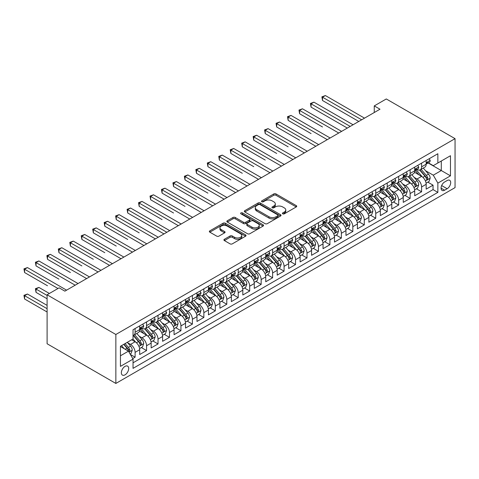<?xml version="1.0" encoding="UTF-8"?>
<svg xmlns="http://www.w3.org/2000/svg" width="479" height="479" viewBox="0 0 479 479"><rect width="100%" height="100%" fill="white"/><g stroke="black" fill="none" stroke-linecap="round" stroke-linejoin="round"><path stroke-width="0.72" d="M282.736 213.832A1.114 0.641 0 0 0 284.31 213.832L296.262 206.934A1.593 0.916 0 0 0 296.729 206.281A1.593 0.916 0 0 0 296.262 205.635L276.012 193.947A1.593 0.916 0 0 0 273.766 193.947L261.815 200.845A1.114 0.641 0 0 0 261.486 201.3A1.114 0.641 0 0 0 261.815 201.755A1.114 0.641 0 0 0 263.39 201.755L264.935 200.863A5.089 2.94 0 0 1 272.132 200.863L273.82 201.833A5.089 2.94 0 0 1 275.311 203.91A5.089 2.94 0 0 1 273.82 205.988L272.276 206.886A1.114 0.641 0 0 0 271.946 207.341A1.114 0.641 0 0 0 272.276 207.79A1.114 0.641 0 0 0 273.85 207.79L275.395 206.898A5.089 2.94 0 0 1 282.592 206.898L284.281 207.874A5.089 2.94 0 0 1 285.771 209.952A5.089 2.94 0 0 1 284.281 212.029L282.736 212.921A1.114 0.641 0 0 0 282.406 213.377A1.114 0.641 0 0 0 282.736 213.832L282.736 212.921M125.019 374.847A5.185 2.994 120 0 0 128.408 370.279A5.185 2.994 120 0 0 127.612 366.124A5.185 2.994 120 0 0 125.019 366.381A5.185 2.994 120 0 0 121.636 370.95A5.185 2.994 120 0 0 122.426 375.105A5.185 2.994 120 0 0 125.019 374.847M224.382 239.272A1.593 0.916 0 0 0 223.921 239.919A1.593 0.916 0 0 0 224.382 240.572L230.064 243.853A1.593 0.916 0 0 0 232.315 243.853L245.589 236.189A1.593 0.916 0 0 0 246.05 235.536A1.593 0.916 0 0 0 245.589 234.89L225.34 223.202A1.593 0.916 0 0 0 223.088 223.202L209.82 230.86A1.593 0.916 0 0 0 209.353 231.513A1.593 0.916 0 0 0 209.82 232.159L216.682 236.123A1.593 0.916 0 0 0 218.927 236.123L224.609 232.842A1.593 0.916 0 0 0 225.076 232.195A1.593 0.916 0 0 0 224.609 231.543L221.208 229.579A4.257 2.455 0 0 1 219.963 227.842A4.257 2.455 0 0 1 222.585 225.573A4.257 2.455 0 0 1 227.226 226.106L240.554 233.8A4.257 2.455 0 0 1 241.799 235.536A4.257 2.455 0 0 1 239.171 237.806A4.257 2.455 0 0 1 234.536 237.279L232.315 235.991A1.593 0.916 0 0 0 230.064 235.991L224.382 239.272L224.382 240.572M455.05 138.653L386.296 98.961L374.261 105.907L379.991 109.212L64.863 291.154L59.133 287.843L47.098 294.795L115.852 334.486L455.05 138.653L455.05 187.612L115.852 383.445L115.852 334.486M265.049 223.657A1.593 0.916 0 0 0 267.294 223.657L280.568 215.993A1.593 0.916 0 0 0 281.035 215.34A1.593 0.916 0 0 0 280.568 214.694L260.325 203.006A1.593 0.916 0 0 0 258.073 203.006L244.799 210.664A1.593 0.916 0 0 0 244.332 211.317A1.593 0.916 0 0 0 244.799 211.963L265.049 223.657M241.362 214.071A1.114 0.641 0 0 1 242.494 214.233L242.494 212.91L263.079 224.789A1.593 0.916 0 0 1 263.546 225.441A1.593 0.916 0 0 1 263.079 226.088L249.804 233.752A1.593 0.916 0 0 1 247.553 233.752L227.309 222.064L232.992 218.807L232.992 217.484L227.309 220.765A1.593 0.916 0 0 0 226.842 221.412A1.593 0.916 0 0 0 227.309 222.064L227.309 220.765M232.992 218.807A1.593 0.916 0 0 1 235.237 218.807L235.237 217.484A1.593 0.916 0 0 0 232.992 217.484M235.237 217.484L243.452 222.226A1.593 0.916 0 0 0 245.697 222.226L249.469 220.053A1.593 0.916 0 0 0 249.936 219.4A1.593 0.916 0 0 0 249.469 218.753L240.919 213.814A1.114 0.641 0 0 1 240.596 213.359A1.114 0.641 0 0 1 241.278 212.766A1.114 0.641 0 0 1 242.494 212.91M132.725 358.555L135.108 357.184L130.348 354.436M127.648 342.754L130.522 344.413A6.484 3.742 60 0 1 135.108 352.352L139.688 349.706L139.688 354.538L146.562 350.568L141.353 347.556M139.102 336.138L141.982 337.797A6.484 3.742 60 0 1 146.562 345.736L151.148 343.09L151.148 347.922L158.022 343.952L152.813 340.94M150.562 329.522L153.442 331.181A6.484 3.742 60 0 1 158.022 339.12L162.609 336.474L162.609 341.305L169.482 337.336L164.267 334.324M162.022 322.906L164.902 324.564A6.484 3.742 60 0 1 169.482 332.504L174.069 329.857L174.069 334.689L180.942 330.72L175.727 327.708M173.482 316.29L176.362 317.948A6.484 3.742 60 0 1 180.942 325.888L185.529 323.241L185.529 328.073L192.402 324.103L187.187 321.092M184.942 309.674L187.816 311.332A6.484 3.742 60 0 1 192.402 319.271L196.989 316.625L196.989 321.457L203.862 317.487L198.647 314.475M196.402 303.057L199.276 304.716A6.484 3.742 60 0 1 203.862 312.655L208.443 310.009L208.443 314.841L215.322 310.871L210.107 307.859M207.862 296.441L210.736 298.1A6.484 3.742 60 0 1 215.322 306.039L219.903 303.393L219.903 308.225L226.783 304.255L221.567 301.243M219.322 289.825L222.196 291.483A6.484 3.742 60 0 1 226.783 299.423L231.363 296.776L231.363 301.608L238.237 297.639L233.028 294.627M230.776 283.209L233.656 284.867A6.484 3.742 60 0 1 238.237 292.807L242.823 290.16L242.823 294.992L249.697 291.022L244.488 288.011M242.236 276.593L245.116 278.251A6.484 3.742 60 0 1 249.697 286.191L254.283 283.544L254.283 288.376L261.157 284.406L255.942 281.395M253.696 269.976L256.576 271.635A6.484 3.742 60 0 1 261.157 279.574L265.743 276.928L265.743 281.76L272.617 277.79L267.402 274.778M265.156 263.36L268.036 265.019A6.484 3.742 60 0 1 272.617 272.958L277.203 270.312L277.203 275.144L284.077 271.174L278.862 268.162M276.617 256.744L279.491 258.403A6.484 3.742 60 0 1 284.077 266.342L288.663 263.695L288.663 268.527L295.537 264.558L290.322 261.546M288.077 250.128L290.951 251.786A6.484 3.742 60 0 1 295.537 259.726L300.117 257.079L300.117 261.911L306.997 257.942L301.782 254.93M299.537 243.512L302.411 245.176A6.484 3.742 60 0 1 306.997 253.11L311.578 250.463L311.578 255.295L318.457 251.325L313.242 248.314M310.997 236.895L313.871 238.56A6.484 3.742 60 0 1 318.457 246.499L323.038 243.853L323.038 248.679L329.911 244.709L324.702 241.697M322.451 230.279L325.331 231.944A6.484 3.742 60 0 1 329.911 239.883L334.498 237.237L334.498 242.063L341.371 238.093L336.162 235.081M333.911 223.663L336.791 225.328A6.484 3.742 60 0 1 341.371 233.267L345.958 230.621L345.958 235.446L352.831 231.477L347.616 228.465M345.371 217.047L348.251 218.711A6.484 3.742 60 0 1 352.831 226.651L357.418 224.004L357.418 228.83L364.291 224.861L359.076 221.855M356.831 210.431L359.711 212.095A6.484 3.742 60 0 1 364.291 220.035L368.878 217.388L368.878 222.214L375.752 218.244L370.536 215.239M368.291 203.814L371.165 205.479A6.484 3.742 60 0 1 375.752 213.418L380.338 210.772L380.338 215.598L387.212 211.628L381.997 208.622M379.751 197.198L382.625 198.863A6.484 3.742 60 0 1 387.212 206.802L391.792 204.156L391.792 208.982L398.672 205.012L393.457 202.006M391.211 190.582L394.085 192.247A6.484 3.742 60 0 1 398.672 200.186L403.252 197.54L403.252 202.366L410.132 198.396L404.917 195.39M402.671 183.966L405.545 185.63A6.484 3.742 60 0 1 410.132 193.57L414.712 190.923L414.712 195.749L421.586 191.78L421.586 186.954A6.484 3.742 -120 0 0 417.005 179.014L414.125 177.35M416.377 188.774L421.586 191.78M139.688 349.706A6.484 3.742 -120 0 0 135.108 341.766L131.665 339.785M151.148 343.09A6.484 3.742 -120 0 0 146.562 335.15L139.479 331.061M162.609 336.474A6.484 3.742 -120 0 0 158.022 328.534L150.939 324.445M174.069 329.857A6.484 3.742 -120 0 0 169.482 321.918L162.399 317.828M185.529 323.241A6.484 3.742 -120 0 0 180.942 315.302L173.853 311.212M196.989 316.625A6.484 3.742 -120 0 0 192.402 308.686L185.313 304.596M208.443 310.009A6.484 3.742 -120 0 0 203.862 302.069L196.773 297.98M219.903 303.393A6.484 3.742 -120 0 0 215.322 295.453L208.233 291.364M231.363 296.776A6.484 3.742 -120 0 0 226.783 288.837L219.693 284.748M242.823 290.16A6.484 3.742 -120 0 0 238.237 282.221L231.153 278.131M254.283 283.544A6.484 3.742 -120 0 0 249.697 275.605L242.613 271.515M265.743 276.928A6.484 3.742 -120 0 0 261.157 268.988L254.074 264.899M277.203 270.312A6.484 3.742 -120 0 0 272.617 262.372L265.534 258.283M288.663 263.695A6.484 3.742 -120 0 0 284.077 255.756L276.988 251.667M300.117 257.079A6.484 3.742 -120 0 0 295.537 249.14L288.448 245.05M311.578 250.463A6.484 3.742 -120 0 0 306.997 242.53L299.908 238.434M323.038 243.853A6.484 3.742 -120 0 0 318.457 235.913L311.368 231.818M334.498 237.237A6.484 3.742 -120 0 0 329.911 229.297L322.828 225.202M345.958 230.621A6.484 3.742 -120 0 0 341.371 222.681L334.288 218.586M357.418 224.004A6.484 3.742 -120 0 0 352.831 216.065L345.748 211.969M368.878 217.388A6.484 3.742 -120 0 0 364.291 209.449L357.208 205.353M380.338 210.772A6.484 3.742 -120 0 0 375.752 202.833L368.662 198.737M391.792 204.156A6.484 3.742 -120 0 0 387.212 196.216L380.122 192.121M403.252 197.54A6.484 3.742 -120 0 0 398.672 189.6L391.582 185.505M414.712 190.923A6.484 3.742 -120 0 0 410.132 182.984L403.043 178.889M447.141 180.535L444.62 181.99A5.024 2.898 120 0 0 441.339 186.415A5.024 2.898 120 0 0 442.111 190.444A5.024 2.898 120 0 0 444.62 190.193L447.141 188.738A5.024 2.898 120 0 0 450.428 184.313A5.024 2.898 120 0 0 449.655 180.284A5.024 2.898 120 0 0 447.141 180.535M120.439 355.795L128.462 351.161L133.042 359.1L133.042 368.363L437.86 192.378L437.86 183.116L433.279 175.176L425.586 170.734M133.042 359.1L120.439 366.375L120.439 346.263L133.042 338.988L133.042 329.726L437.86 153.741L437.86 163.004L450.464 155.723L450.464 175.835L437.86 183.116M141.922 328.235L141.982 328.271A6.484 3.742 60 0 0 145.221 328.588L149.807 325.942A6.484 3.742 -120 0 0 151.148 322.978L151.148 319.271M153.382 321.619L153.442 321.654A6.484 3.742 60 0 0 156.681 321.978L161.267 319.331A6.484 3.742 -120 0 0 162.609 316.362L162.609 312.655M164.842 315.002L164.902 315.038A6.484 3.742 60 0 0 168.141 315.362L172.727 312.715A6.484 3.742 -120 0 0 174.069 309.745L174.069 306.039M176.302 308.386L176.362 308.422A6.484 3.742 60 0 0 179.601 308.745L184.181 306.099A6.484 3.742 -120 0 0 185.529 303.129L185.529 299.423M187.756 301.77L187.816 301.806A6.484 3.742 60 0 0 191.061 302.129L195.642 299.483A6.484 3.742 -120 0 0 196.989 296.513L196.989 292.807M199.216 295.154L199.276 295.19A6.484 3.742 60 0 0 202.521 295.513L207.102 292.867A6.484 3.742 -120 0 0 208.443 289.897L208.443 286.191M210.676 288.538L210.736 288.574A6.484 3.742 60 0 0 213.975 288.897L218.562 286.25A6.484 3.742 -120 0 0 219.903 283.281L219.903 279.574M222.136 281.921L222.196 281.957A6.484 3.742 60 0 0 225.435 282.281L230.022 279.634A6.484 3.742 -120 0 0 231.363 276.664L231.363 272.958M233.596 275.305L233.656 275.341A6.484 3.742 60 0 0 236.895 275.664L241.482 273.018A6.484 3.742 -120 0 0 242.823 270.048L242.823 266.342M245.056 268.689L245.116 268.725A6.484 3.742 60 0 0 248.356 269.048L252.942 266.402A6.484 3.742 -120 0 0 254.283 263.432L254.283 259.726M256.516 262.073L256.576 262.109A6.484 3.742 60 0 0 259.816 262.432L264.402 259.786A6.484 3.742 -120 0 0 265.743 256.816L265.743 253.11M267.977 255.457L268.036 255.493A6.484 3.742 60 0 0 271.276 255.816L275.856 253.169A6.484 3.742 -120 0 0 277.203 250.2L277.203 246.493M279.431 248.841L279.491 248.876A6.484 3.742 60 0 0 282.736 249.2L287.316 246.553A6.484 3.742 -120 0 0 288.663 243.583L288.663 239.877M290.891 242.23L290.951 242.26A6.484 3.742 60 0 0 294.196 242.584L298.776 239.937A6.484 3.742 -120 0 0 300.117 236.967L300.117 233.267M302.351 235.614L302.411 235.644A6.484 3.742 60 0 0 305.65 235.967L310.236 233.321A6.484 3.742 -120 0 0 311.578 230.351L311.578 226.651M313.811 228.998L313.871 229.028A6.484 3.742 60 0 0 317.11 229.351L321.696 226.705A6.484 3.742 -120 0 0 323.038 223.735L323.038 220.035M325.271 222.382L325.331 222.412A6.484 3.742 60 0 0 328.57 222.735L333.156 220.089A6.484 3.742 -120 0 0 334.498 217.119L334.498 213.418M336.731 215.766L336.791 215.795A6.484 3.742 60 0 0 340.03 216.119L344.617 213.472A6.484 3.742 -120 0 0 345.958 210.503L345.958 206.802M348.191 209.149L348.251 209.179A6.484 3.742 60 0 0 351.49 209.503L356.077 206.856A6.484 3.742 -120 0 0 357.418 203.886L357.418 200.186M359.651 202.533L359.711 202.569A6.484 3.742 60 0 0 362.95 202.886L367.531 200.24A6.484 3.742 -120 0 0 368.878 197.276L368.878 193.57M371.105 195.917L371.165 195.953A6.484 3.742 60 0 0 374.41 196.27L378.991 193.624A6.484 3.742 -120 0 0 380.338 190.66L380.338 186.954M382.565 189.301L382.625 189.337A6.484 3.742 60 0 0 385.87 189.654L390.451 187.008A6.484 3.742 -120 0 0 391.792 184.044L391.792 180.338M394.025 182.685L394.085 182.721A6.484 3.742 60 0 0 397.331 183.038L401.911 180.391A6.484 3.742 -120 0 0 403.252 177.428L403.252 173.721M405.485 176.068L405.545 176.104A6.484 3.742 60 0 0 408.785 176.422L413.371 173.775A6.484 3.742 -120 0 0 414.712 170.811L414.712 167.105M133.042 362.807L433.046 189.6L433.046 185.163L426.172 189.133L426.172 184.307A6.484 3.742 -120 0 0 421.586 176.368L414.503 172.278M416.946 169.452L417.005 169.488A6.484 3.742 -120 0 0 420.245 169.806A6.484 3.742 -120 0 0 421.586 166.842L421.586 163.135M420.245 169.806L424.831 167.159A6.484 3.742 -120 0 0 426.172 164.195L426.172 160.489M135.108 328.534L135.108 332.24A6.484 3.742 60 0 1 133.761 335.204A6.484 3.742 60 0 1 133.042 335.468M133.761 335.204L138.347 332.558A6.484 3.742 -120 0 0 139.688 329.594L139.688 325.888M146.562 321.918L146.562 325.624A6.484 3.742 60 0 1 145.221 328.588M158.022 315.302L158.022 319.008A6.484 3.742 60 0 1 156.681 321.978M169.482 308.686L169.482 312.392A6.484 3.742 60 0 1 168.141 315.362M180.942 302.069L180.942 305.776A6.484 3.742 60 0 1 179.601 308.745M192.402 295.453L192.402 299.159A6.484 3.742 60 0 1 191.061 302.129M203.862 288.837L203.862 292.543A6.484 3.742 60 0 1 202.521 295.513M215.322 282.221L215.322 285.927A6.484 3.742 60 0 1 213.975 288.897M226.783 275.605L226.783 279.311A6.484 3.742 60 0 1 225.435 282.281M238.237 268.988L238.237 272.695A6.484 3.742 60 0 1 236.895 275.664M249.697 262.372L249.697 266.079A6.484 3.742 60 0 1 248.356 269.048M261.157 255.756L261.157 259.462A6.484 3.742 60 0 1 259.816 262.432M272.617 249.14L272.617 252.846A6.484 3.742 60 0 1 271.276 255.816M284.077 242.524L284.077 246.23A6.484 3.742 60 0 1 282.736 249.2M295.537 235.907L295.537 239.614A6.484 3.742 60 0 1 294.196 242.584M306.997 229.297L306.997 232.998A6.484 3.742 60 0 1 305.65 235.967M318.457 222.681L318.457 226.381A6.484 3.742 60 0 1 317.11 229.351M329.911 216.065L329.911 219.765A6.484 3.742 60 0 1 328.57 222.735M341.371 209.449L341.371 213.149A6.484 3.742 60 0 1 340.03 216.119M352.831 202.833L352.831 206.533A6.484 3.742 60 0 1 351.49 209.503M364.291 196.216L364.291 199.923A6.484 3.742 60 0 1 362.95 202.886M375.752 189.6L375.752 193.306A6.484 3.742 60 0 1 374.41 196.27M387.212 182.984L387.212 186.69A6.484 3.742 60 0 1 385.87 189.654M398.672 176.368L398.672 180.074A6.484 3.742 60 0 1 397.331 183.038M410.132 169.752L410.132 173.458A6.484 3.742 60 0 1 408.785 176.422M410.132 193.57L410.132 198.396M398.672 200.186L398.672 205.012M387.212 206.802L387.212 211.628M375.752 213.418L375.752 218.244M364.291 220.035L364.291 224.861M352.831 226.651L352.831 231.477M341.371 233.267L341.371 238.093M329.911 239.883L329.911 244.709M318.457 246.499L318.457 251.325M306.997 253.11L306.997 257.942M295.537 259.726L295.537 264.558M284.077 266.342L284.077 271.174M272.617 272.958L272.617 277.79M261.157 279.574L261.157 284.406M249.697 286.191L249.697 291.022M238.237 292.807L238.237 297.639M226.783 299.423L226.783 304.255M215.322 306.039L215.322 310.871M203.862 312.655L203.862 317.487M192.402 319.271L192.402 324.103M180.942 325.888L180.942 330.72M169.482 332.504L169.482 337.336M158.022 339.12L158.022 343.952M146.562 345.736L146.562 350.568M135.108 352.352L135.108 357.184M128.462 351.161L120.439 346.533M433.279 175.176L441.297 170.542L441.297 161.016L450.464 155.723M428.172 162.968L450.464 175.835M428.406 162.836L433.279 165.65L437.86 163.004M47.098 294.795L47.098 343.754L115.852 383.445M374.261 105.907L374.261 112.523M427.837 182.158L433.046 185.163M433.046 189.6L437.86 192.378M283.179 213.987L284.281 213.353A5.089 2.94 0 0 0 285.771 211.275L285.771 209.952M275.311 203.91L275.311 205.234A5.089 2.94 0 0 1 273.82 207.311L272.719 207.952M296.238 206.946L276.012 195.27A1.593 0.916 0 0 0 273.766 195.27L262.258 201.91M280.55 216.005L260.325 204.329A1.593 0.916 0 0 0 258.073 204.329L244.823 211.975M277.754 215.795A1.114 0.641 0 0 0 278.083 215.34A1.114 0.641 0 0 0 277.754 214.885L259.983 204.629A1.114 0.641 0 0 0 258.409 204.629L256.78 205.569A5.089 2.94 0 0 0 255.289 207.647A5.089 2.94 0 0 0 256.78 209.724L268.929 216.736A5.089 2.94 0 0 0 276.126 216.736L277.754 215.795L277.754 217.119A1.114 0.641 0 0 0 278.083 216.664L278.083 215.34M255.289 207.647L255.289 208.97A5.089 2.94 0 0 0 256.78 211.047L256.78 209.724M277.754 217.119L276.126 218.059A5.089 2.94 0 0 1 268.929 218.059L256.78 211.047M235.237 218.807L243.452 223.549A1.593 0.916 0 0 0 245.697 223.549L249.469 221.376A1.593 0.916 0 0 0 249.936 220.723L249.936 219.4M242.494 214.233L263.055 226.1M251.972 227.148A4.257 2.455 0 0 0 256.606 227.675A4.257 2.455 0 0 0 259.235 225.405A4.257 2.455 0 0 0 257.989 223.669L253.289 220.957A1.593 0.916 0 0 0 251.044 220.957L247.272 223.136A1.593 0.916 0 0 0 246.811 223.783A1.593 0.916 0 0 0 247.272 224.435L251.972 227.148L251.972 228.471A4.257 2.455 0 0 0 256.606 228.998A4.257 2.455 0 0 0 259.235 226.729L259.235 225.405M246.811 223.783L246.811 225.106A1.593 0.916 0 0 0 247.272 225.759L247.272 224.435M251.972 228.471L247.272 225.759M241.799 235.536L241.799 236.86A4.257 2.455 0 0 1 239.171 239.129A4.257 2.455 0 0 1 234.536 238.602L232.315 237.315A1.593 0.916 0 0 0 230.064 237.315L224.406 240.584M219.963 227.842L219.963 229.166A4.257 2.455 0 0 0 221.208 230.902L221.208 229.579M224.591 232.854L221.208 230.902M245.565 236.201L225.34 224.525A1.593 0.916 0 0 0 223.088 224.525L209.838 232.171L209.82 230.86M426.076 183.17L429.04 181.463L430.184 178.152A4.293 2.479 -120 0 0 428.513 174.122L423.274 168.057M422.227 176.787L416.239 169.859M418.82 174.769L415.347 170.746A10.293 5.94 -120 0 0 415.03 170.386M322.523 126.977L299.603 113.745L299.603 110.439L302.471 108.787L341.605 131.378M419.664 170.039L424.957 176.17A4.293 2.479 60 0 1 426.49 179.128L426.801 179.637L427.382 179.559L427.867 178.338A4.293 2.479 -120 0 0 426.334 175.38L421.095 169.315M419.975 169.937L425.663 176.529A2.185 1.263 60 0 1 426.214 177.386L427.867 178.338M429.208 158.735L430.184 160.423A4.293 2.479 60 0 1 429.292 162.321L427.118 163.578A4.293 2.479 -120 0 0 427.867 162.591L427.771 162.207M361.657 119.798L322.523 97.207L325.385 95.555L364.519 118.145M426.316 163.782L426.334 163.782A4.293 2.479 -120 0 0 427.118 163.578M427.31 162.267L427.867 162.591C427.591 161.944 427.136 162.207 426.49 163.381A4.293 2.479 60 0 1 426.172 163.998M358.789 121.456L322.523 100.512L322.523 97.207L321.894 96.842L325.385 95.555M322.523 100.512L321.894 96.842M414.616 189.786L417.58 188.079L418.724 184.768A4.293 2.479 -120 0 0 417.053 180.739L411.814 174.673M410.766 183.403L404.785 176.476M407.36 181.385L403.887 177.362A10.293 5.94 -120 0 0 403.569 177.002M311.063 133.593L288.142 120.361L288.142 117.056L291.01 115.403L330.145 137.994M408.204 176.655L413.497 182.786A4.293 2.479 60 0 1 415.03 185.744L415.341 186.253L415.922 186.175L416.407 184.954A4.293 2.479 -120 0 0 414.874 181.996L409.641 175.931M408.515 176.553L414.203 183.146A2.185 1.263 60 0 1 414.754 184.002L416.407 184.954M403.156 196.402L406.12 194.696L407.264 191.384A4.293 2.479 -120 0 0 405.593 187.355L400.354 181.29M399.306 190.019L393.325 183.092M395.899 188.002L392.427 183.978A10.293 5.94 -120 0 0 392.109 183.619M299.603 140.209L276.688 126.977L276.688 123.672L279.55 122.019L318.685 144.61M396.744 183.271L402.037 189.403A4.293 2.479 60 0 1 403.569 192.36L403.881 192.869L404.462 192.792L404.947 191.57A4.293 2.479 -120 0 0 403.414 188.612L398.181 182.547M397.055 183.17L402.743 189.762A2.185 1.263 60 0 1 403.294 190.618L404.947 191.57M391.696 203.018L394.66 201.312L395.804 198.001A4.293 2.479 -120 0 0 394.133 193.971L388.894 187.906M387.846 196.635L381.865 189.708M384.439 194.618L380.967 190.594A10.293 5.94 -120 0 0 380.649 190.235M288.142 146.825L265.228 133.593L265.228 130.288L268.09 128.629L307.225 151.226M385.284 189.888L390.583 196.019A4.293 2.479 60 0 1 392.109 198.977L392.421 199.486L393.002 199.408L393.487 198.186A4.293 2.479 -120 0 0 391.954 195.228L386.721 189.163M385.595 189.786L391.283 196.378A2.185 1.263 60 0 1 391.84 197.234L393.487 198.186M380.236 209.634L383.2 207.928L384.344 204.617A4.293 2.479 -120 0 0 382.673 200.587L377.44 194.522M376.386 203.252L370.405 196.324M372.985 201.234L369.513 197.21A10.293 5.94 -120 0 0 369.189 196.851M276.688 153.442L253.768 140.209L253.768 136.904L256.63 135.246L295.765 157.842M373.824 196.504L379.123 202.635A4.293 2.479 60 0 1 380.649 205.593L380.967 206.102L381.547 206.024L382.026 204.802A4.293 2.479 -120 0 0 380.494 201.845L375.261 195.779M374.135 196.402L379.829 202.994A2.185 1.263 60 0 1 380.38 203.85L382.026 204.802M417.748 165.351L418.724 167.039A4.293 2.479 60 0 1 417.832 168.937L415.658 170.195A4.293 2.479 -120 0 0 416.407 169.207L416.317 168.824M350.197 126.414L311.063 103.823L313.931 102.171L353.059 124.762M414.856 170.398L414.874 170.398A4.293 2.479 -120 0 0 415.658 170.195M415.85 168.883L416.407 169.207C416.137 168.56 415.676 168.824 415.03 169.997A4.293 2.479 60 0 1 414.712 170.614M347.335 128.073L311.063 107.128L311.063 103.823L310.434 103.458L313.931 102.171M311.063 107.128L310.434 103.458M406.288 171.967L407.264 173.655A4.293 2.479 60 0 1 406.378 175.553L404.198 176.811A4.293 2.479 -120 0 0 404.947 175.823L404.857 175.44M338.737 133.03L298.974 110.074L302.471 108.787M403.396 177.014L403.414 177.014A4.293 2.479 -120 0 0 404.198 176.811M404.39 175.5L404.947 175.823C404.677 175.176 404.216 175.44 403.569 176.613A4.293 2.479 60 0 1 403.252 177.224M299.603 113.745L298.974 110.074M394.834 178.583L395.804 180.272A4.293 2.479 60 0 1 394.918 182.17L392.738 183.427A4.293 2.479 -120 0 0 393.487 182.439L393.397 182.056M327.277 139.646L287.514 116.69L291.01 115.403M391.936 183.631L391.954 183.631A4.293 2.479 -120 0 0 392.738 183.427M392.93 182.116L393.487 182.439C393.217 181.792 392.756 182.056 392.109 183.229A4.293 2.479 60 0 1 391.792 183.84M288.142 120.361L287.514 116.69M383.374 185.199L384.344 186.888A4.293 2.479 60 0 1 383.457 188.786L381.278 190.043A4.293 2.479 -120 0 0 382.026 189.055L381.937 188.672M315.817 146.263L276.054 123.307L279.55 122.019M380.476 190.247L380.494 190.247A4.293 2.479 -120 0 0 381.278 190.043M381.47 188.732L382.026 189.055C381.757 188.409 381.296 188.672 380.649 189.846A4.293 2.479 60 0 1 380.338 190.456M276.688 126.977L276.054 123.307M368.782 216.251L371.74 214.544L372.884 211.233A4.293 2.479 -120 0 0 371.213 207.203L365.98 201.138M364.926 209.868L358.945 202.94M361.525 207.85L358.053 203.826A10.293 5.94 -120 0 0 357.729 203.467M265.228 160.058L242.308 146.825L242.308 143.52L245.17 141.862L284.304 164.459M362.364 203.12L367.662 209.251A4.293 2.479 60 0 1 369.195 212.209C369.836 213.071 370.297 212.808 370.566 211.419A4.293 2.479 -120 0 0 369.034 208.455L363.8 202.395M362.675 203.018L368.369 209.61A2.185 1.263 60 0 1 368.92 210.467L370.566 211.419M369.195 212.209L369.507 212.718M371.914 191.816L372.884 193.504A4.293 2.479 60 0 1 371.997 195.402L369.818 196.659A4.293 2.479 -120 0 0 370.566 195.672L370.477 195.288M304.363 152.879L264.594 129.923L268.09 128.629M369.022 196.863L369.034 196.863A4.293 2.479 -120 0 0 369.818 196.659M370.016 195.348L370.566 195.672C370.297 195.025 369.842 195.288 369.195 196.462A4.293 2.479 60 0 1 368.878 197.073M265.228 133.593L264.594 129.923M357.322 222.867L360.28 221.154L361.429 217.849A4.293 2.479 -120 0 0 359.753 213.82L354.52 207.754M353.472 216.484L347.485 209.557M350.065 214.466L346.592 210.443A10.293 5.94 -120 0 0 346.275 210.083M253.768 166.674L230.848 153.442L230.848 150.137L233.71 148.478L272.844 171.075M350.903 209.736L356.202 215.867A4.293 2.479 60 0 1 357.735 218.825C358.376 219.687 358.837 219.424 359.106 218.035A4.293 2.479 -120 0 0 357.579 215.071L352.34 209.012M351.215 209.634L356.909 216.227A2.185 1.263 60 0 1 357.46 217.083L359.106 218.035M357.735 218.825L358.047 219.334M360.453 198.432L361.429 200.12A4.293 2.479 60 0 1 360.537 202.018L358.358 203.276A4.293 2.479 -120 0 0 359.106 202.288L359.016 201.904M292.903 159.495L253.14 136.539L256.63 135.246M357.562 203.479L357.579 203.473A4.293 2.479 -120 0 0 358.358 203.276M358.555 201.964L359.106 202.288C358.837 201.641 358.382 201.904 357.735 203.078A4.293 2.479 60 0 1 357.418 203.689M253.768 140.209L253.14 136.539M345.862 229.483L348.82 227.77L349.969 224.465A4.293 2.479 -120 0 0 348.293 220.43L343.06 214.37M342.012 223.1L336.024 216.167M338.605 221.082L335.132 217.059A10.293 5.94 -120 0 0 334.815 216.7M242.308 173.29L219.388 160.058L219.388 156.753L222.256 155.094L261.384 177.691M339.449 216.352L344.742 222.484A4.293 2.479 60 0 1 346.275 225.441C346.922 226.304 347.377 226.04 347.646 224.651A4.293 2.479 -120 0 0 346.119 221.687L340.88 215.628M339.761 216.251L345.449 222.843A2.185 1.263 60 0 1 346 223.699L347.646 224.651M346.275 225.441L346.586 225.95M348.993 205.048L349.969 206.736A4.293 2.479 60 0 1 349.077 208.634L346.904 209.892A4.293 2.479 -120 0 0 347.646 208.904L347.556 208.521M281.442 166.111L241.679 143.155L245.17 141.862M346.101 210.089L346.119 210.089A4.293 2.479 -120 0 0 346.904 209.892M347.095 208.581L347.646 208.904C347.377 208.257 346.922 208.521 346.275 209.694A4.293 2.479 60 0 1 345.958 210.305M242.308 146.825L241.679 143.155M334.402 236.099L337.36 234.387L338.509 231.082A4.293 2.479 -120 0 0 336.833 227.046L331.6 220.987M330.552 229.716L324.564 222.783M327.145 227.699L323.672 223.675A10.293 5.94 -120 0 0 323.355 223.316M230.848 179.906L207.928 166.674L207.928 163.369L210.796 161.71L249.93 184.307M327.989 222.969L333.282 229.1A4.293 2.479 60 0 1 334.815 232.058C335.462 232.92 335.917 232.656 336.192 231.261A4.293 2.479 -120 0 0 334.659 228.303L329.42 222.244M328.301 222.867L333.989 229.459A2.185 1.263 60 0 1 334.54 230.309L336.192 231.261M334.815 232.058L335.126 232.566M337.533 211.664L338.509 213.353A4.293 2.479 60 0 1 337.617 215.251L335.444 216.508A4.293 2.479 -120 0 0 336.192 215.52L336.096 215.137M269.982 172.727L230.219 149.771L233.71 148.478M334.641 216.706L334.659 216.706A4.293 2.479 -120 0 0 335.444 216.508M335.635 215.197L336.192 215.52C335.917 214.873 335.462 215.137 334.815 216.31A4.293 2.479 60 0 1 334.498 216.921M230.848 153.442L230.219 149.771M322.942 242.715L325.906 241.003L327.049 237.698A4.293 2.479 -120 0 0 325.379 233.662L320.14 227.603M319.092 236.333L313.11 229.399M315.685 234.315L312.212 230.291A10.293 5.94 -120 0 0 311.895 229.932M219.388 186.523L196.468 173.29L196.468 169.985L199.336 168.327L238.47 190.923M316.529 229.585L321.822 235.716A4.293 2.479 60 0 1 323.355 238.674C324.002 239.536 324.457 239.272 324.732 237.877A4.293 2.479 -120 0 0 323.199 234.92L317.966 228.86M316.841 229.483L322.529 236.075A2.185 1.263 60 0 1 323.08 236.925L324.732 237.877M323.355 238.674L323.666 239.183M326.073 218.28L327.049 219.969A4.293 2.479 60 0 1 326.157 221.867L323.984 223.124A4.293 2.479 -120 0 0 324.732 222.136L324.642 221.753M258.522 179.344L218.759 156.388L222.256 155.094M323.181 223.322L323.199 223.322A4.293 2.479 -120 0 0 323.984 223.124M324.175 221.813L324.732 222.136C324.463 221.49 324.002 221.753 323.355 222.927A4.293 2.479 60 0 1 323.038 223.537M219.388 160.058L218.759 156.388M311.482 249.331L314.446 247.619L315.589 244.314A4.293 2.479 -120 0 0 313.919 240.278L308.68 234.219M307.632 242.949L301.65 236.015M304.225 240.931L300.752 236.907A10.293 5.94 -120 0 0 300.435 236.548M207.928 193.139L185.014 179.906L185.014 176.595L187.876 174.943L227.01 197.54M305.069 236.201L310.362 242.332A4.293 2.479 60 0 1 311.895 245.29C312.542 246.152 313.003 245.889 313.272 244.494A4.293 2.479 -120 0 0 311.739 241.536L306.506 235.476M305.38 236.099L311.069 242.685A2.185 1.263 60 0 1 311.619 243.542L313.272 244.494M311.895 245.29L312.206 245.799M314.613 224.896L315.589 226.579A4.293 2.479 60 0 1 314.703 228.483L312.524 229.74A4.293 2.479 -120 0 0 313.272 228.752L313.182 228.369M247.062 185.96L207.299 163.004L210.796 161.71M311.721 229.938L311.739 229.938A4.293 2.479 -120 0 0 312.524 229.74M312.715 228.429L313.272 228.752C313.003 228.106 312.542 228.369 311.895 229.543A4.293 2.479 60 0 1 311.578 230.154M207.928 166.674L207.299 163.004M300.022 255.948L302.985 254.235L304.129 250.93A4.293 2.479 -120 0 0 302.459 246.895L297.219 240.835M296.172 249.559L290.19 242.631M292.765 247.547L289.292 243.524A10.293 5.94 -120 0 0 288.975 243.164M196.468 199.755L173.554 186.523L173.554 183.212L176.416 181.559L215.55 204.156M293.609 242.817L298.908 248.948A4.293 2.479 60 0 1 300.435 251.906C301.081 252.768 301.542 252.505 301.812 251.11A4.293 2.479 -120 0 0 300.279 248.152L295.046 242.093M293.92 242.715L299.609 249.302A2.185 1.263 60 0 1 300.165 250.158L301.812 251.11M300.435 251.906L300.746 252.415M303.159 231.513L304.129 233.195A4.293 2.479 60 0 1 303.243 235.099L301.063 236.357A4.293 2.479 -120 0 0 301.812 235.369L301.722 234.985M235.602 192.576L195.839 169.62L199.336 168.327M300.261 236.554L300.279 236.554A4.293 2.479 -120 0 0 301.063 236.357M301.255 235.045L301.812 235.369C301.542 234.716 301.081 234.985 300.435 236.159A4.293 2.479 60 0 1 300.117 236.77M196.468 173.29L195.839 169.62M288.562 262.564L291.525 260.851L292.669 257.546A4.293 2.479 -120 0 0 290.998 253.511L285.765 247.451M284.712 256.175L278.73 249.248M281.311 254.163L277.838 250.14A10.293 5.94 -120 0 0 277.515 249.781M185.014 206.371L162.094 193.139L162.094 189.828L164.956 188.175L204.09 210.772M282.149 249.433L287.448 255.564A4.293 2.479 60 0 1 288.975 258.522C289.621 259.384 290.082 259.121 290.352 257.726A4.293 2.479 -120 0 0 288.819 254.768L283.586 248.709M282.46 249.331L288.154 255.918A2.185 1.263 60 0 1 288.705 256.774L290.352 257.726M288.975 258.522L289.292 259.031M291.699 238.129L292.669 239.811A4.293 2.479 60 0 1 291.783 241.715L289.603 242.973A4.293 2.479 -120 0 0 290.352 241.979L290.262 241.602M224.142 199.192L184.379 176.236L187.876 174.943M288.801 243.17L288.819 243.17A4.293 2.479 -120 0 0 289.603 242.973M289.795 241.661L290.352 241.979C290.082 241.332 289.621 241.602 288.975 242.775A4.293 2.479 60 0 1 288.663 243.386M185.014 179.906L184.379 176.236M277.107 269.18L280.065 267.468L281.209 264.163A4.293 2.479 -120 0 0 279.538 260.127L274.305 254.068M273.252 262.791L267.27 255.864M269.851 260.774L266.378 256.756A10.293 5.94 -120 0 0 266.055 256.397M173.554 212.987L150.634 199.755L150.634 196.444L153.496 194.791L192.63 217.388M270.689 256.049L275.988 262.181A4.293 2.479 60 0 1 277.521 265.138C278.161 266.001 278.622 265.737 278.892 264.342A4.293 2.479 -120 0 0 277.359 261.384L272.126 255.325M271 255.948L276.694 262.534A2.185 1.263 60 0 1 277.245 263.39L278.892 264.342M277.521 265.138L277.832 265.647M280.239 244.745L281.209 246.428A4.293 2.479 60 0 1 280.323 248.332L278.143 249.589A4.293 2.479 -120 0 0 278.892 248.595L278.802 248.218M212.688 205.808L172.919 182.852L176.416 181.559M277.347 249.787L277.359 249.787A4.293 2.479 -120 0 0 278.143 249.589M278.341 248.278L278.892 248.595C278.622 247.948 278.167 248.218 277.521 249.391A4.293 2.479 60 0 1 277.203 250.002M173.554 186.523L172.919 182.852M265.647 275.796L268.605 274.084L269.755 270.779A4.293 2.479 -120 0 0 268.078 266.743L262.845 260.684M261.797 269.408L255.81 262.48M258.391 267.39L254.918 263.372A10.293 5.94 -120 0 0 254.6 263.013M162.094 219.604L139.173 206.371L139.173 203.06L142.035 201.408L181.17 224.004M259.229 262.666L264.528 268.797A4.293 2.479 60 0 1 266.061 271.755C266.701 272.617 267.162 272.353 267.432 270.958A4.293 2.479 -120 0 0 265.905 268L260.666 261.941M259.54 262.564L265.234 269.15A2.185 1.263 60 0 1 265.785 270.006L267.432 270.958M266.061 271.755L266.372 272.264M268.779 251.361L269.755 253.044A4.293 2.479 60 0 1 268.863 254.948L266.683 256.205A4.293 2.479 -120 0 0 267.432 255.211L267.342 254.834M201.228 212.425L161.465 189.468L164.956 188.175M265.887 256.403L265.905 256.403A4.293 2.479 -120 0 0 266.683 256.205M266.881 254.894L267.432 255.211C267.162 254.565 266.707 254.834 266.061 256.008A4.293 2.479 60 0 1 265.743 256.618M162.094 193.139L161.465 189.468M254.187 282.412L257.145 280.7L258.295 277.395A4.293 2.479 -120 0 0 256.618 273.359L251.385 267.3M250.337 276.024L244.35 269.096M246.93 274.006L243.458 269.988A10.293 5.94 -120 0 0 243.14 269.629M150.634 226.22L163.98 233.926M247.775 269.282L253.068 275.413A4.293 2.479 60 0 1 254.6 278.371C255.247 279.233 255.702 278.97 255.972 277.575A4.293 2.479 -120 0 0 254.445 274.617L249.206 268.557M248.086 269.18L253.774 275.766A2.185 1.263 60 0 1 254.325 276.623L255.972 277.575M254.6 278.371L254.912 278.88M257.319 257.977L258.295 259.66A4.293 2.479 60 0 1 257.403 261.564L255.229 262.821A4.293 2.479 -120 0 0 255.972 261.827L255.882 261.45M189.768 219.041L150.005 196.085L153.496 194.791M254.427 263.019L254.445 263.019A4.293 2.479 -120 0 0 255.229 262.821M255.421 261.51L255.972 261.827C255.702 261.181 255.247 261.45 254.6 262.624A4.293 2.479 60 0 1 254.283 263.234M150.634 199.755L150.005 196.085M242.727 289.029L245.685 287.316L246.835 284.011A4.293 2.479 -120 0 0 245.158 279.976L239.925 273.916M238.877 282.64L232.89 275.712M235.47 280.622L231.998 276.605A10.293 5.94 -120 0 0 231.68 276.245M139.173 232.836L116.253 219.604L116.253 216.292L119.121 214.64L158.256 237.231M236.315 275.898L241.608 282.029A4.293 2.479 60 0 1 243.14 284.987C243.787 285.849 244.242 285.586 244.518 284.191A4.293 2.479 -120 0 0 242.985 281.233L237.746 275.174M236.626 275.796L242.314 282.382A2.185 1.263 60 0 1 242.865 283.239L244.518 284.191M243.14 284.987L243.452 285.496M245.859 264.594L246.835 266.276A4.293 2.479 60 0 1 245.943 268.18L243.769 269.438A4.293 2.479 -120 0 0 244.518 268.444L244.422 268.066M178.308 225.657L138.545 202.701L142.035 201.408M242.967 269.635L242.985 269.635A4.293 2.479 -120 0 0 243.769 269.438M243.961 268.126L244.518 268.444C244.242 267.797 243.787 268.06 243.14 269.24A4.293 2.479 60 0 1 242.823 269.851M139.173 206.371L138.545 202.701M231.267 295.645L234.231 293.932L235.375 290.627A4.293 2.479 -120 0 0 233.704 286.592L228.465 280.532M227.417 289.256L221.436 282.329M224.01 287.238L220.538 283.221A10.293 5.94 -120 0 0 220.22 282.861M127.713 239.452L104.793 226.22L104.793 222.909L107.661 221.256L146.796 243.847M224.855 282.514L230.148 288.645A4.293 2.479 60 0 1 231.68 291.603C232.327 292.465 232.782 292.202 233.057 290.807A4.293 2.479 -120 0 0 231.525 287.849L226.292 281.79M225.166 282.412L230.854 288.999A2.185 1.263 60 0 1 231.405 289.855L233.057 290.807M231.68 291.603L231.992 292.112M234.399 271.204L235.375 272.892A4.293 2.479 60 0 1 234.482 274.796L232.309 276.054A4.293 2.479 -120 0 0 233.057 275.06L232.968 274.683M166.848 232.273L127.713 209.676L130.581 208.024L169.71 230.621M231.507 276.251L231.525 276.251A4.293 2.479 -120 0 0 232.309 276.054M232.501 274.742L233.057 275.06C232.788 274.413 232.327 274.677 231.68 275.856A4.293 2.479 60 0 1 231.363 276.467M163.986 233.926L127.713 212.987L127.713 209.676L127.085 209.317L130.581 208.024M127.713 212.987L127.085 209.317M219.807 302.261L222.771 300.549L223.915 297.243A4.293 2.479 -120 0 0 222.244 293.208L217.005 287.149M215.957 295.872L209.976 288.945M212.55 293.855L209.078 289.837A10.293 5.94 -120 0 0 208.76 289.478M116.253 246.068L93.339 232.836L93.339 229.525L96.201 227.872L135.335 250.463M213.394 289.13L218.687 295.262A4.293 2.479 60 0 1 220.22 298.219C220.867 299.082 221.328 298.818 221.597 297.423A4.293 2.479 -120 0 0 220.065 294.465L214.832 288.406M213.706 289.029L219.394 295.615A2.185 1.263 60 0 1 219.945 296.471L221.597 297.423M220.22 298.219L220.532 298.728M222.939 277.82L223.915 279.508A4.293 2.479 60 0 1 223.028 281.413L220.849 282.664A4.293 2.479 -120 0 0 221.597 281.676L221.508 281.299M155.388 238.889L115.625 215.933L119.121 214.64M220.047 282.867L220.065 282.867A4.293 2.479 -120 0 0 220.849 282.664M221.041 281.359L221.597 281.676C221.328 281.029 220.867 281.293 220.22 282.472A4.293 2.479 60 0 1 219.903 283.083M116.253 219.604L115.625 215.933M208.347 308.877L211.311 307.165L212.454 303.86A4.293 2.479 -120 0 0 210.784 299.824L205.545 293.765M204.497 302.488L198.516 295.561M201.09 300.471L197.617 296.453A10.293 5.94 -120 0 0 197.3 296.094M104.793 252.684L81.879 239.452L81.879 236.141L84.741 234.488L123.875 257.079M201.934 295.747L207.233 301.878A4.293 2.479 60 0 1 208.76 304.836C209.407 305.698 209.868 305.434 210.137 304.039A4.293 2.479 -120 0 0 208.605 301.081L203.371 295.022M202.246 295.645L207.934 302.231A2.185 1.263 60 0 1 208.491 303.087L210.137 304.039M208.76 304.836L209.072 305.345M211.484 284.436L212.454 286.125A4.293 2.479 60 0 1 211.568 288.029L209.389 289.28A4.293 2.479 -120 0 0 210.137 288.292L210.047 287.915M143.928 245.505L104.165 222.543L107.661 221.256M208.587 289.484L208.605 289.484A4.293 2.479 -120 0 0 209.389 289.28M209.58 287.975L210.137 288.292C209.868 287.645 209.407 287.909 208.76 289.088A4.293 2.479 60 0 1 208.443 289.699M104.793 226.22L104.165 222.543M196.887 315.493L199.851 313.781L200.994 310.47A4.293 2.479 -120 0 0 199.324 306.44L194.091 300.381M193.037 309.105L187.055 302.177M189.636 307.087L186.163 303.069A10.293 5.94 -120 0 0 185.84 302.71M93.339 259.301L70.419 246.068L70.419 242.757L73.281 241.105L112.415 263.695M190.474 302.363L195.773 308.494A4.293 2.479 60 0 1 197.3 311.452C197.947 312.314 198.408 312.051 198.677 310.655A4.293 2.479 -120 0 0 197.144 307.698L191.911 301.638M190.786 302.261L196.48 308.847A2.185 1.263 60 0 1 197.031 309.703L198.677 310.655M197.3 311.452L197.617 311.961M200.024 291.052L200.994 292.741A4.293 2.479 60 0 1 200.108 294.639L197.929 295.896A4.293 2.479 -120 0 0 198.677 294.908L198.587 294.531M132.467 252.122L92.704 229.16L96.201 227.872M197.126 296.1L197.144 296.1A4.293 2.479 -120 0 0 197.929 295.896M198.12 294.591L198.677 294.908C198.408 294.262 197.947 294.525 197.3 295.705A4.293 2.479 60 0 1 196.989 296.315M93.339 232.836L92.704 229.16M185.433 322.11L188.391 320.397L189.534 317.086A4.293 2.479 -120 0 0 187.864 313.056L182.631 306.997M181.577 315.721L175.595 308.793M178.176 313.703L174.703 309.685A10.293 5.94 -120 0 0 174.38 309.326M81.879 265.917L58.959 252.684L58.959 249.373L61.821 247.721L100.955 270.312M179.014 308.973L184.313 315.11A4.293 2.479 60 0 1 185.846 318.068C186.487 318.93 186.948 318.667 187.217 317.272A4.293 2.479 -120 0 0 185.684 314.314L180.451 308.254M179.326 308.877L185.02 315.463A2.185 1.263 60 0 1 185.571 316.32L187.217 317.272M185.846 318.068L186.157 318.577M188.564 297.669L189.534 299.357A4.293 2.479 60 0 1 188.648 301.255L186.469 302.512A4.293 2.479 -120 0 0 187.217 301.525L187.127 301.147M121.013 258.738L81.244 235.776L84.741 234.488M185.672 302.716L185.684 302.716A4.293 2.479 -120 0 0 186.469 302.512M186.666 301.207L187.217 301.525C186.948 300.878 186.493 301.141 185.846 302.321A4.293 2.479 60 0 1 185.529 302.932M81.879 239.452L81.244 235.776M173.973 328.72L176.931 327.013L178.08 323.702A4.293 2.479 -120 0 0 176.404 319.673L171.171 313.613M170.123 322.337L164.135 315.41M166.716 320.319L163.243 316.302A10.293 5.94 -120 0 0 162.926 315.942M70.419 272.533L47.499 259.301L47.499 255.99L50.361 254.337L89.495 276.928M167.554 315.589L172.853 321.72A4.293 2.479 60 0 1 174.386 324.684C175.027 325.546 175.488 325.283 175.757 323.888A4.293 2.479 -120 0 0 174.23 320.93L168.991 314.865M167.866 315.493L173.56 322.08A2.185 1.263 60 0 1 174.111 322.936L175.757 323.888M174.386 324.684L174.697 325.193M177.104 304.285L178.08 305.973A4.293 2.479 60 0 1 177.188 307.871L175.009 309.129A4.293 2.479 -120 0 0 175.757 308.141L175.667 307.763M109.553 265.354L69.79 242.392L73.281 241.105M174.212 309.332L174.23 309.332A4.293 2.479 -120 0 0 175.009 309.129M175.206 307.823L175.757 308.141C175.488 307.494 175.033 307.757 174.386 308.937A4.293 2.479 60 0 1 174.069 309.548M70.419 246.068L69.79 242.392M162.513 335.336L165.471 333.629L166.62 330.318A4.293 2.479 -120 0 0 164.944 326.289L159.711 320.223M158.663 328.953L152.675 322.026M155.256 326.935L151.783 322.918A10.293 5.94 -120 0 0 151.466 322.559M58.959 279.149L36.039 265.917L36.039 262.606L38.907 260.953L78.035 283.544M156.1 322.205L161.393 328.337A4.293 2.479 60 0 1 162.926 331.3C163.573 332.163 164.028 331.899 164.297 330.504A4.293 2.479 -120 0 0 162.77 327.546L157.531 321.481M156.411 322.11L162.1 328.696A2.185 1.263 60 0 1 162.65 329.552L164.297 330.504M162.926 331.3L163.237 331.809M165.644 310.901L166.62 312.589A4.293 2.479 60 0 1 165.728 314.487L163.555 315.745A4.293 2.479 -120 0 0 164.297 314.757L164.207 314.374M98.093 271.97L58.33 249.008L61.821 247.721M162.752 315.948L162.77 315.948A4.293 2.479 -120 0 0 163.555 315.745M163.746 314.44L164.297 314.757C164.028 314.11 163.573 314.374 162.926 315.553A4.293 2.479 60 0 1 162.609 316.164M58.959 252.684L58.33 249.008M151.053 341.952L154.01 340.246L155.16 336.935A4.293 2.479 -120 0 0 153.484 332.905L148.25 326.84M147.203 335.569L141.215 328.642M143.796 333.552L140.323 329.534A10.293 5.94 -120 0 0 140.006 329.175M47.499 285.759L24.579 272.533L24.579 269.222L27.447 267.569L66.581 290.16M144.64 328.822L149.933 334.953A4.293 2.479 60 0 1 151.466 337.917C152.112 338.779 152.567 338.515 152.843 337.12A4.293 2.479 -120 0 0 151.31 334.162L146.071 328.097M144.951 328.726L150.64 335.312A2.185 1.263 60 0 1 151.19 336.168L152.843 337.12M151.466 337.917L151.777 338.425M154.184 317.517L155.16 319.206A4.293 2.479 60 0 1 154.268 321.104L152.094 322.361A4.293 2.479 -120 0 0 152.843 321.373L152.747 320.99M86.633 278.586L46.87 255.624L50.361 254.337M151.292 322.565L151.31 322.565A4.293 2.479 -120 0 0 152.094 322.361M152.286 321.056L152.843 321.373C152.567 320.726 152.112 320.99 151.466 322.169A4.293 2.479 60 0 1 151.148 322.78M47.499 259.301L46.87 255.624M139.593 348.568L142.556 346.862L143.7 343.551A4.293 2.479 -120 0 0 142.029 339.521L136.79 333.456M135.743 342.186L133 339.012M132.336 340.168L131.893 339.653M49.391 293.471L38.907 287.418L36.039 289.071L36.039 292.376L47.098 298.764M133.18 335.438L138.473 341.569A4.293 2.479 60 0 1 140.006 344.527L140.317 345.042L140.898 344.958L141.383 343.736A4.293 2.479 -120 0 0 139.85 340.779L134.617 334.713M133.491 335.342L139.179 341.928A2.185 1.263 60 0 1 139.73 342.784L141.383 343.736M36.039 292.376L35.41 288.705L47.098 295.453M35.41 288.705L38.907 287.418M142.724 324.133L143.7 325.822A4.293 2.479 60 0 1 142.808 327.72L140.634 328.977A4.293 2.479 -120 0 0 141.383 327.989L141.293 327.606M75.173 285.197L35.41 262.241L38.907 260.953M139.832 329.181L139.85 329.181A4.293 2.479 -120 0 0 140.634 328.977M140.826 327.672L141.383 327.989C141.113 327.343 140.652 327.606 140.006 328.786A4.293 2.479 60 0 1 139.688 329.396M36.039 265.917L35.41 262.241M130.12 354.041L131.096 353.478L132.24 350.167A4.293 2.479 -120 0 0 130.569 346.137L127.27 342.317M124.193 348.7L121.54 345.628M120.876 346.784L120.439 346.275M47.098 305.38L27.447 294.034L24.579 295.687L24.579 298.992L47.098 311.997M123.72 344.371L127.013 348.185A4.293 2.479 60 0 1 128.546 351.143L128.857 351.652L129.438 351.574L129.923 350.353A4.293 2.479 -120 0 0 128.39 347.395L125.097 343.575M123.983 344.215L127.719 348.544A2.185 1.263 60 0 1 128.27 349.401L129.923 350.353M24.579 298.992L23.95 295.321L47.098 308.686M23.95 295.321L27.447 294.034M57.983 288.508L23.95 268.857L27.447 267.569M24.579 272.533L23.95 268.857M130.522 344.413L135.108 341.766M141.982 337.797L146.562 335.15M153.442 331.181L158.022 328.534M164.902 324.564L169.482 321.918M176.362 317.948L180.942 315.302M187.816 311.332L192.402 308.686M199.276 304.716L203.862 302.069M210.736 298.1L215.322 295.453M222.196 291.483L226.783 288.837M233.656 284.867L238.237 282.221M245.116 278.251L249.697 275.605M256.576 271.635L261.157 268.988M268.036 265.019L272.617 262.372M279.491 258.403L284.077 255.756M290.951 251.786L295.537 249.14M302.411 245.176L306.997 242.53M313.871 238.56L318.457 235.913M325.331 231.944L329.911 229.297M336.791 225.328L341.371 222.681M348.251 218.711L352.831 216.065M359.711 212.095L364.291 209.449M371.165 205.479L375.752 202.833M382.625 198.863L387.212 196.216M394.085 192.247L398.672 189.6M405.545 185.63L410.132 182.984M417.005 179.014L421.586 176.368M421.586 166.842L426.172 164.195M135.108 332.24L139.688 329.594M146.562 325.624L151.148 322.978M158.022 319.008L162.609 316.362M169.482 312.392L174.069 309.745M180.942 305.776L185.529 303.129M192.402 299.159L196.989 296.513M203.862 292.543L208.443 289.897M215.322 285.927L219.903 283.281M226.783 279.311L231.363 276.664M238.237 272.695L242.823 270.048M249.697 266.079L254.283 263.432M261.157 259.462L265.743 256.816M272.617 252.846L277.203 250.2M284.077 246.23L288.663 243.583M295.537 239.614L300.117 236.967M306.997 232.998L311.578 230.351M318.457 226.381L323.038 223.735M329.911 219.765L334.498 217.119M341.371 213.149L345.958 210.503M352.831 206.533L357.418 203.886M364.291 199.923L368.878 197.276M375.752 193.306L380.338 190.66M387.212 186.69L391.792 184.044M398.672 180.074L403.252 177.428M410.132 173.458L414.712 170.811M421.586 186.954L426.172 184.307M441.65 185.565L447.141 188.738M441.069 188.145L444.62 190.193M284.281 213.353L284.281 212.029M272.276 207.79L272.276 206.886M273.82 207.311L273.82 205.988M261.815 201.755L261.815 200.845M273.766 195.27L273.766 193.947M276.012 195.27L276.012 193.947M296.262 206.934L296.262 205.635M244.799 211.963L244.799 210.664M258.073 204.329L258.073 203.006M260.325 204.329L260.325 203.006M280.568 215.993L280.568 214.694M268.929 218.059L268.929 216.736M276.126 218.059L276.126 216.736M243.452 223.549L243.452 222.226M245.697 223.549L245.697 222.226M249.469 221.376L249.469 220.053M263.079 226.088L263.079 224.789M230.064 237.315L230.064 235.991M232.315 237.315L232.315 235.991M234.536 238.602L234.536 237.279M224.609 232.842L224.609 231.543M223.088 224.525L223.088 223.202M225.34 224.525L225.34 223.202M245.589 236.189L245.589 234.89M425.424 180.966L430.154 178.236M426.334 175.38L428.513 174.122M422.909 177.356L424.957 176.17M430.154 160.375L426.172 162.674M413.964 187.582L418.694 184.852M414.874 181.996L417.053 180.739M411.449 183.972L413.497 182.786M402.504 194.199L407.234 191.468M403.414 188.612L405.593 187.355M399.989 190.588L402.037 189.403M391.044 200.815L395.774 198.084M391.954 195.228L394.133 193.971M388.529 197.204L390.583 196.019M379.584 207.431L384.32 204.701M380.494 201.845L382.673 200.587M377.075 203.82L379.123 202.635M418.694 166.991L414.712 169.291M407.234 173.608L403.252 175.901M395.774 180.218L391.792 182.517M384.32 186.834L380.338 189.133M368.123 214.047L372.86 211.317M369.034 208.455L371.213 207.203M365.615 210.437L367.662 209.251M372.86 193.45L368.878 195.749M356.663 220.663L361.4 217.933M357.579 215.071L359.753 213.82M354.155 217.053L356.202 215.867M361.4 200.066L357.418 202.366M345.203 227.28L349.939 224.549M346.119 221.687L348.293 220.43M342.695 223.669L344.742 222.484M349.939 206.683L345.958 208.982M333.749 233.896L338.479 231.165M334.659 228.303L336.833 227.046M331.234 230.279L333.282 229.1M338.479 213.299L334.498 215.598M322.289 240.512L327.019 237.782M323.199 234.92L325.379 233.662M319.774 236.895L321.822 235.716M327.019 219.915L323.038 222.214M310.829 247.128L315.559 244.398M311.739 241.536L313.919 240.278M308.314 243.512L310.362 242.332M315.559 226.531L311.578 228.83M299.369 253.744L304.099 251.014M300.279 248.152L302.459 246.895M296.854 250.128L298.908 248.948M304.099 233.147L300.117 235.446M287.909 260.36L292.645 257.63M288.819 254.768L290.998 253.511M285.4 256.744L287.448 255.564M292.645 239.763L288.663 242.063M276.449 266.977L281.185 264.246M277.359 261.384L279.538 260.127M273.94 263.36L275.988 262.181M281.185 246.38L277.203 248.679M264.989 273.593L269.725 270.863M265.905 268L268.078 266.743M262.48 269.976L264.528 268.797M269.725 252.996L265.743 255.295M253.529 280.209L258.265 277.479M254.445 274.617L256.618 273.359M251.02 276.593L253.068 275.413M258.265 259.612L254.283 261.911M242.075 286.825L246.805 284.089M242.985 281.233L245.158 279.976M239.56 283.209L241.608 282.029M246.805 266.228L242.823 268.527M230.615 293.441L235.345 290.705M231.525 287.849L233.704 286.592M228.1 289.825L230.148 288.645M235.345 272.844L231.363 275.144M219.154 300.058L223.885 297.321M220.065 294.465L222.244 293.208M216.64 296.441L218.687 295.262M223.885 279.461L219.903 281.76M207.694 306.674L212.425 303.937M208.605 301.081L210.784 299.824M205.18 303.057L207.233 301.878M212.425 286.077L208.443 288.376M196.234 313.29L200.97 310.554M197.144 307.698L199.324 306.44M193.726 309.674L195.773 308.494M200.97 292.693L196.989 294.992M184.774 319.906L189.51 317.17M185.684 314.314L187.864 313.056M182.265 316.29L184.313 315.11M189.51 299.309L185.529 301.608M173.314 326.522L178.05 323.786M174.23 320.93L176.404 319.673M170.805 322.906L172.853 321.72M178.05 305.925L174.069 308.225M161.854 333.139L166.59 330.402M162.77 327.546L164.944 326.289M159.345 329.522L161.393 328.337M166.59 312.542L162.609 314.841M150.4 339.755L155.13 337.018M151.31 334.162L153.484 332.905M147.885 336.138L149.933 334.953M155.13 319.158L151.148 321.457M138.94 346.371L143.67 343.635M139.85 340.779L142.029 339.521M136.425 342.754L138.473 341.569M143.67 325.774L139.688 328.073M129.001 352.107L132.21 350.251M128.39 347.395L130.569 346.137M125.163 349.257L127.013 348.185"/></g></svg>
